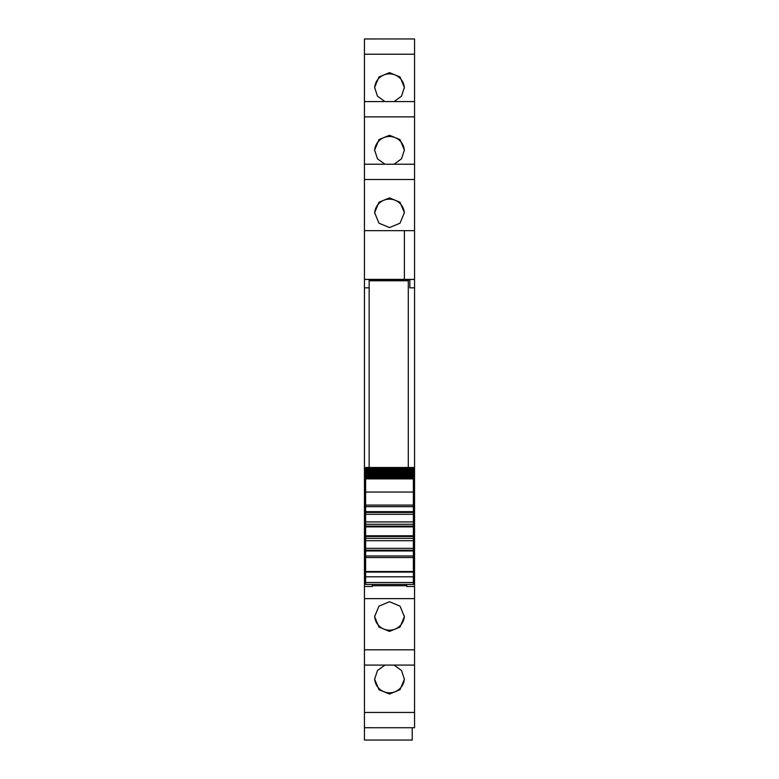 <?xml version="1.0" encoding="UTF-8"?>
<svg xmlns="http://www.w3.org/2000/svg" width="779" height="779" viewBox="0 0 779 779"><rect width="100%" height="100%" fill="white"/><g stroke="black" fill="none" stroke-linecap="round" stroke-linejoin="round"><path stroke-width="1.17" d="M369.149 287.831L364.445 287.831L364.445 279.437L369.149 279.437L369.149 280.781L408.293 280.781L408.293 467.507M364.445 179.501L364.445 230.672L404.379 230.672L404.379 279.388L364.445 279.388L364.445 230.672L414.555 230.672L414.555 101.582L364.445 101.591L364.445 179.501L414.555 179.501M364.445 164.223L414.555 164.223L364.445 164.213M364.445 54.228L364.445 101.582L414.555 101.582L414.555 38.95L364.445 38.96L364.445 54.228L414.555 54.228M364.445 38.96L414.555 38.95M414.555 727.722L414.555 712.454L364.445 712.454L364.445 727.722L414.555 727.732L364.445 727.722L364.445 740.05L412.208 740.05L412.208 727.732M364.445 712.454L364.445 665.091L414.555 665.091L414.555 712.454M364.445 287.831L364.445 665.091L414.555 665.091L414.555 586.499L406.726 586.499L406.726 584.425M364.445 279.437L404.379 279.379L404.379 230.672M369.149 280.002L409.851 280.002M414.555 279.437L409.851 279.437L409.851 287.831L414.555 287.831L414.555 279.379L404.379 279.379M364.445 491.383L365.624 491.383M364.445 499.651L365.624 499.651M364.445 581.348L365.624 581.348M364.445 582.127L365.624 582.127M364.445 586.499L372.274 586.499L372.274 584.425M372.274 586.499L372.274 585.72L406.726 585.72M389.5 601.748L378.983 606.12L374.621 616.617L378.983 627.085L389.5 631.418L400.017 627.085L404.379 616.617L400.017 606.12L389.5 601.748M394.047 665.1L401.516 670.505L404.379 679.249L400.017 689.717L389.5 694.05L378.983 689.717L374.621 679.249L377.484 670.505L384.953 665.1M414.555 246.466L414.555 248.287M384.953 101.582L377.484 96.177L374.621 87.433L378.983 76.965L389.5 72.632L400.017 76.965L404.379 87.433L401.516 96.177L394.047 101.582M394.047 164.213L401.516 158.809L404.379 150.065L400.017 139.597L389.5 135.264L378.983 139.597L374.621 150.065L377.484 158.809L384.953 164.213M389.5 227.565L400.017 223.203L404.379 212.696L400.017 202.228L389.5 197.895L378.983 202.228L374.621 212.696L378.983 223.203L389.5 227.565M414.555 279.379L414.555 230.672M413.376 491.383L414.555 491.383L414.555 499.651L413.376 499.651M414.555 586.499L414.555 582.127L413.376 582.127M404.359 615.985A14.879 14.83 0 0 1 389.5 630.182A14.879 14.83 0 0 1 374.641 615.985M404.359 678.616A14.879 14.83 0 0 1 389.5 692.813A14.879 14.83 0 0 1 374.641 678.616M374.641 88.066A14.879 14.83 180 0 1 389.5 73.869A14.879 14.83 180 0 1 404.359 88.066M374.641 150.698A14.879 14.83 180 0 1 389.5 136.5A14.879 14.83 180 0 1 404.359 150.698M374.641 213.329A14.879 14.83 180 0 1 389.5 199.132A14.879 14.83 180 0 1 404.359 213.329M413.376 581.348L414.555 581.348L414.555 499.651M414.555 582.127L414.555 581.348M414.555 499.68L413.376 499.68M414.555 491.383L414.555 287.831M365.624 572.088L413.376 572.088L413.376 571.543L365.624 571.543L365.624 584.386M413.376 572.088L413.376 584.386M413.376 571.543L413.376 538.357L365.624 538.357L365.624 555.972L413.376 555.972L365.624 555.972L365.624 557.54L413.376 557.54M365.624 571.543L365.624 557.54M365.624 548.338L413.376 548.338M365.624 549.322L365.624 550.948L413.376 550.948M365.624 540.704L413.376 540.704M365.624 538.357L413.376 538.357L413.376 506.652L365.624 506.652L365.624 538.357M365.624 524.267L413.376 524.267M365.624 521.92L413.376 521.92M365.624 510.956L365.624 512.426L413.376 512.426L413.376 511.676L365.624 511.676M365.624 514.286L413.376 514.286M413.376 506.652L365.624 506.652L365.624 492.055L413.376 492.055L413.376 506.652M365.624 492.055L365.624 478.89L413.376 478.89L413.376 492.055M413.376 478.89L365.624 478.89M365.624 478.16L413.376 477.975L365.624 478.16M413.376 477.478L413.376 477.975M365.624 477.478L365.624 477.975M365.624 477.303L413.376 477.011L365.624 477.303M413.376 476.436L413.376 477.011M365.624 476.436L365.624 477.011M365.624 476.29L413.376 475.891L365.624 476.29M413.376 475.229L413.376 475.891M365.624 475.229L365.624 475.891M365.624 475.112L365.624 474.606L413.376 474.606L413.376 475.112L365.624 475.112M413.376 473.866L413.376 474.606M365.624 473.866L365.624 474.606M365.624 473.778L365.624 473.174L413.376 473.174L413.376 473.778L365.624 473.778M413.376 472.347L413.376 473.174M365.624 472.347L365.624 473.174M365.624 472.278L365.624 471.587L413.376 471.587L413.376 472.278L365.624 472.278M365.624 471.587L365.624 470.633L413.376 470.633L413.376 471.587M365.624 470.633L365.624 469.854L413.376 469.854L413.376 470.633L365.624 470.633M365.624 469.854L365.624 468.841L413.376 468.841L413.376 469.854M413.376 468.335L413.376 468.841L365.624 468.841L365.624 467.604L413.376 467.604L413.376 468.335L365.624 468.335M365.624 467.604L413.376 467.604M369.149 280.781L369.149 467.507M364.445 579.264L365.624 579.264M364.445 598.642L414.555 598.642M364.445 649.822L414.555 649.822M364.445 116.869L414.555 116.869M413.376 579.264L414.555 579.264M364.445 499.68L365.624 499.68M364.445 508.366L365.624 508.366M413.376 508.366L414.555 508.366M364.445 504.208L365.624 504.208M413.376 504.208L414.555 504.208M364.445 502.806L365.624 502.806M413.376 502.806L414.555 502.806M365.624 582.517L413.376 582.517M365.624 576.82L413.376 576.82M413.376 550.198L365.624 550.198M365.624 536.497L413.376 536.497M413.376 535.757L365.624 535.757M365.624 526.867L413.376 526.867M413.376 526.127L365.624 526.127M365.624 505.084L413.376 505.084M365.624 467.507L413.376 467.507M365.624 584.425L413.376 584.425"/></g></svg>
